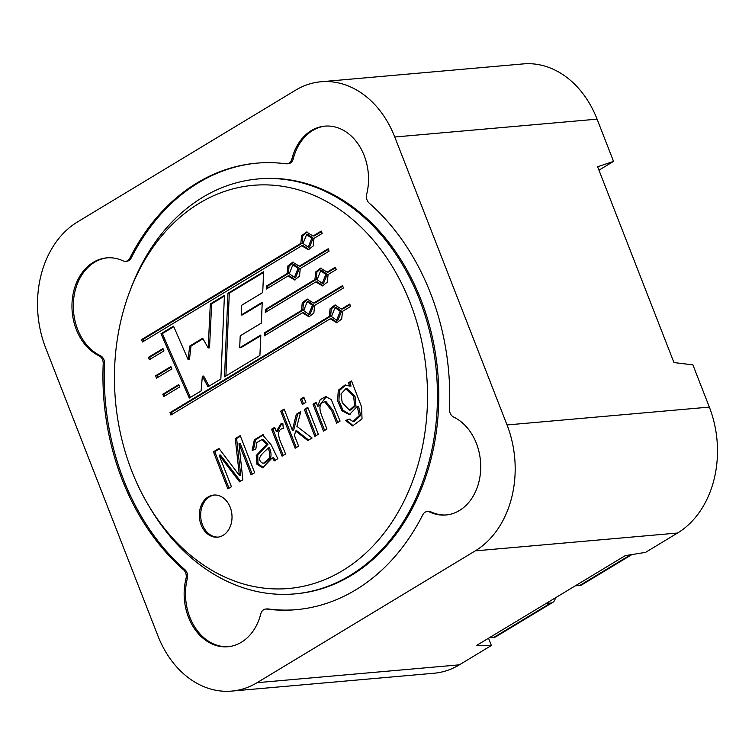 <?xml version="1.0" encoding="UTF-8"?>
<svg xmlns="http://www.w3.org/2000/svg" width="755" height="755" viewBox="0 0 755 755"><rect width="100%" height="100%" fill="white"/><g stroke="black" fill="none" stroke-linecap="round" stroke-linejoin="round"><path stroke-width="1.13" d="M630.585 554.783L579.802 585.455A12.684 7.55 58.9 0 0 581.869 584.804L631.926 554.566M546.129 603.434L550.706 603.037A12.684 7.55 58.9 0 0 552.783 602.377L496.044 636.644A12.684 7.55 -121.1 0 1 493.978 637.305L489.391 637.711M552.783 602.377A12.684 7.55 58.9 0 0 555.34 597.875M579.802 585.455L575.216 585.861M308.229 247.121L309.569 247.008L313.127 238.118L307.927 234.522L306.587 234.635L303.029 243.525L308.229 247.121L311.787 238.231L306.587 234.635M294.431 277.359L295.771 277.236L299.395 268.308L294.214 264.675L292.874 264.797L289.297 273.716L294.431 277.359L298.055 268.431L292.874 264.797M349.414 410.116L350.754 409.993L355.916 405.51L355.01 396.347L347.092 388.683L345.752 388.797L340.996 394.016L342.204 402.613L349.414 410.116L354.576 405.633L353.67 396.46L345.752 388.797M201.123 524.904A21.149 16.317 -95 0 0 217.525 537.183A21.149 16.317 -95 0 0 230.218 507.332A21.149 16.317 -95 0 0 213.807 495.053A21.149 16.317 -95 0 0 201.123 524.904M214.486 495.016A21.149 16.317 -95 0 0 202.463 524.782A21.149 16.317 -95 0 0 218.195 537.098M336.626 320.195L337.966 320.073L341.581 311.164L336.371 307.53L335.031 307.644L331.502 316.553L336.626 320.195L340.241 311.277L335.031 307.644M322.253 283.323L323.593 283.21L327.198 274.291L321.998 270.658L320.658 270.781L317.119 279.68L322.253 283.323L325.858 274.405L320.658 270.781M308.804 314.231L310.145 314.108L313.769 305.18L308.587 301.547L307.247 301.67L303.67 310.588L308.804 314.231L312.428 305.294L307.247 301.67M131.776 470.997A202.359 156.143 -95 0 0 148.263 504.944A202.359 156.143 -95 0 0 355.794 561.569A202.359 156.143 -95 0 0 410.191 302.812A202.359 156.143 -95 0 0 268.393 184.947A202.359 156.143 -95 0 0 129.482 292.194A202.359 156.143 -95 0 0 131.776 470.997M148.263 504.944L150.028 507.917A208.276 160.711 -95 0 0 294.658 593.902A208.276 160.711 -95 0 0 419.629 299.877A208.276 160.711 -95 0 0 258.031 178.954A208.276 160.711 -95 0 0 130.7 288.948L129.482 292.194M294.658 593.902L295.998 593.789A208.276 160.711 -95 0 0 420.969 299.754A208.276 160.711 -95 0 0 259.371 178.841L258.031 178.954M476.386 443.355A50.745 39.156 -95 0 0 453.547 417.005A7.616 5.87 85 0 1 449.48 409.116A224.141 172.952 -95 0 0 430.539 293.28A224.141 172.952 -95 0 0 369.157 203.086A7.616 5.87 85 0 1 366.694 194.233A50.745 39.156 -95 0 0 364.193 155.596A50.745 39.156 -95 0 0 324.82 126.132A50.745 39.156 -95 0 0 291.921 158.899A7.616 5.87 85 0 1 286.985 163.816A7.616 5.87 85 0 1 285.994 163.797A224.141 172.952 -95 0 0 256.634 163.155A224.141 172.952 -95 0 0 129.869 258.106A7.616 5.87 85 0 1 125.566 261.334A7.616 5.87 85 0 1 123.112 260.881A50.745 39.156 -95 0 0 106.757 257.861A50.745 39.156 -95 0 0 72.15 301.075A50.745 39.156 -95 0 0 99.141 355.86A7.616 5.87 85 0 1 102.567 359.814A7.616 5.87 85 0 1 103.209 363.75A224.141 172.952 -95 0 0 183.531 569.77A7.616 5.87 85 0 1 185.617 572.837A7.616 5.87 85 0 1 185.994 578.632A50.745 39.156 -95 0 0 227.878 646.733A50.745 39.156 -95 0 0 260.768 613.957A7.616 5.87 85 0 1 265.703 609.04A7.616 5.87 85 0 1 266.704 609.068A224.141 172.952 -95 0 0 296.054 609.7A224.141 172.952 -95 0 0 422.819 514.75A7.616 5.87 85 0 1 427.132 511.531A7.616 5.87 85 0 1 429.586 511.984A50.745 39.156 -95 0 0 445.941 514.995A50.745 39.156 -95 0 0 476.386 443.355M325.49 126.076A50.745 39.156 -95 0 0 293.261 158.786A7.616 5.87 85 0 1 288.325 163.693L286.985 163.816M107.427 257.804A50.745 39.156 -95 0 0 73.462 301.387A50.745 39.156 -95 0 0 100.481 355.737A7.616 5.87 85 0 1 103.907 359.691A7.616 5.87 85 0 1 104.549 363.627A224.141 172.952 -95 0 0 184.871 569.657A7.616 5.87 85 0 1 186.957 572.715A7.616 5.87 85 0 1 187.334 578.509A50.745 39.156 -95 0 0 228.548 646.667M257.059 682.69L475.254 550.876A95.149 73.424 -95 0 0 507.039 424.952L394.771 137.004A95.149 73.424 -95 0 0 320.941 81.766A95.149 73.424 -95 0 0 295.63 90.166L77.435 221.979A95.149 73.424 -95 0 0 45.659 347.904L157.918 635.852A95.149 73.424 -95 0 0 231.747 691.089A95.149 73.424 -95 0 0 257.059 682.69L459.37 664.834L491.373 645.497L488.532 638.23M459.37 664.834A95.149 73.424 85 0 1 434.059 673.234L231.747 691.089M507.039 424.952L709.341 407.096L692.882 364.863L673.96 362.56L597.62 166.761L613.541 161.381L597.082 119.148A95.149 73.424 85 0 0 523.253 63.911L320.941 81.766M709.341 407.096A95.149 73.424 85 0 1 677.565 533.021L645.563 552.358L625.234 555.652L476.858 645.28L491.373 645.497M598.96 170.186L613.541 161.381M265.703 609.04L267.043 608.926A7.616 5.87 85 0 1 268.044 608.945A224.141 172.952 -95 0 0 296.724 609.644M257.304 163.099A224.141 172.952 -95 0 0 131.21 257.983A7.616 5.87 85 0 1 126.906 261.211L125.566 261.334M427.132 511.531L428.472 511.409A7.616 5.87 85 0 1 430.926 511.862A50.745 39.156 -95 0 0 446.601 514.929M301.755 245.762L308.351 249.754L313.221 245.979L313.986 238.372L322.187 233.418L321.262 231.049L313.061 236.004L306.464 232.002L301.594 235.786L300.83 243.384L141.515 339.627L142.44 342.006L301.755 245.762L303.095 245.639L309.022 249.66M318.299 434.257L307.804 407.351L304.369 409.427L314.854 436.343L318.299 434.257M288.023 275.952L294.629 279.945L299.49 276.17L300.254 268.563L329.095 251.141L328.17 248.763L299.329 266.194L292.732 262.193L287.863 265.968L287.098 273.574L266.496 286.022L266.364 289.033L288.023 275.952L289.363 275.83L295.29 279.85M305.869 402.387L303.84 397.177L300.396 399.253L302.434 404.463L305.869 402.387M272.225 457.917L274.273 460.852L277.831 458.71L271.158 444.912L262.627 434.852L254.322 439.816L252.189 450.433L255.841 448.961L256.832 442.553L262.032 439.561L266.675 444.374L256.238 455.529L256.945 464.259L262.712 467.789L272.225 457.917L273.565 457.794L275.613 460.739M208.172 347.942L202.699 338.259L189.675 346.13L188.108 359.597L173.546 326.141L160.985 333.729L189.288 398.074L201.094 390.948L202.34 376.198L207.984 386.786L220.856 379.01L224.424 295.403L210.324 303.925L208.172 347.942L209.512 347.829L211.664 303.803L210.324 303.925M284.144 409.078L280.7 411.154L295.158 448.243L298.602 446.158L294.45 435.522L295.649 431.011L307.823 440.59L312.089 438.013L296.894 426.32L300.811 411.579L296.319 414.287L292.364 430.161L284.144 409.078M260.843 334.993L239.684 347.772L240.213 335.833L261.362 323.065L262.23 302.293L241.185 315.014L241.723 305.218L262.712 292.544L263.637 271.725L227.953 293.28L224.537 376.783L259.899 355.426L260.843 334.993M170.875 366.562L155.615 375.782L156.54 378.161L171.895 368.884L170.875 366.562M349.716 386.116L345.12 384.937L338.297 390.25L337.579 400.858L341.958 410.758L349.433 414.58L357.238 406.435L359.267 415.609L352.934 421.526L349.188 419.044L345.592 420.488L352.594 425.914L362.023 418.902L361.588 406.926L351.528 380.935L348.423 382.813L349.716 386.116L351.056 386.003L349.763 382.691L348.423 382.813M341.534 309.031L334.927 305.029L330.067 308.814L329.303 316.411L169.988 412.655L170.913 415.033L330.228 318.789L336.824 322.791L341.694 319.006L342.459 311.4L350.66 306.445L349.735 304.076L341.534 309.031L342.874 308.908L349.952 304.633M178.793 384.559L162.797 394.223L163.722 396.592L179.813 386.871L178.793 384.559M162.967 348.565L148.424 357.351L149.348 359.72L163.977 350.886L162.967 348.565M317.61 406.162L316.118 402.33L313.004 404.208L323.499 431.114L326.943 429.038L321.611 415.373C319.025 408.663 319.459 404.312 322.895 402.33L324.773 401.83L331.728 410.786L336.636 423.187L340.08 421.101L331.266 399.584L325.773 396.592L320.252 399.631L317.61 406.162L318.95 406.039L326.434 396.573M315.854 281.917L322.451 285.918L327.311 282.134L328.085 274.527L336.286 269.573L335.362 267.204L327.16 272.159L320.554 268.157L315.694 271.942L314.929 279.548L265.439 309.437L265.307 312.447L315.854 281.917L317.194 281.794L323.112 285.815M276.264 431.435L274.669 427.368L271.564 429.246L282.059 456.152L285.484 454.085C283.474 446.535 272.536 430.482 283.276 428.387L282.851 423.498L281.181 423.432L276.264 431.435L277.604 431.322L281.86 423.404M283.767 428.264L283.276 428.387M254.671 472.696L240.213 435.616L235.267 438.598L239.363 475.357L218.959 448.451L213.42 451.801L227.878 488.881L231.436 486.739L219.11 455.133L239.552 481.832L242.846 479.84L238.976 443.77L251.094 474.857L254.671 472.696M313.702 303.057L307.106 299.065L302.245 302.84L301.481 310.447L264.439 332.813L264.297 335.843L302.406 312.825L309.003 316.817L313.863 313.042L314.627 305.435L343.468 288.014L342.543 285.635L313.702 303.057L315.043 302.944L342.761 286.192M307.785 299.046L303.406 303.095L302.821 310.333L301.481 310.447M309.663 316.723L303.746 312.702L302.406 312.825M302.821 310.333L265.779 332.7L265.666 335.012M265.779 332.7L264.439 332.813M238.976 443.77L240.316 443.657L252.217 474.178M219.11 455.133L220.451 455.02L240.534 481.237M219.318 448.932L214.76 451.679L229.001 488.211M214.76 451.679L213.42 451.801M240.43 436.173L236.608 438.485L240.703 475.235L239.363 475.357M236.608 438.485L235.267 438.598M274.895 427.925L272.904 429.123L283.182 455.473M272.904 429.123L271.564 429.246M321.234 268.138L316.864 272.187L316.269 279.425L266.779 309.323L266.675 311.626M266.779 309.323L265.439 309.437M316.269 279.425L314.929 279.548M335.579 267.761L328.5 272.036L327.16 272.159M324.773 401.83L326.113 401.717L332.964 410.371L337.759 422.507M316.336 402.887L314.344 404.085L324.622 430.444M314.344 404.085L313.004 404.208M163.203 349.112L149.764 357.228L148.424 357.351M149.764 357.228L150.471 359.05M179.039 385.107L164.137 394.101L162.797 394.223M164.137 394.101L164.845 395.922M335.607 305.011L331.237 309.059L330.643 316.298L329.303 316.411M337.494 322.687L331.568 318.667L330.228 318.789M330.643 316.298L171.328 412.541L172.036 414.353M171.328 412.541L169.988 412.655M345.799 384.908L339.486 390.477L338.91 400.726L343.044 410.314L350.103 414.495M352.934 421.526L354.274 421.413L360.607 415.495L358.578 406.313L357.238 406.435M351.745 381.492L349.763 382.691M349.376 419.393L345.592 420.488M346.932 420.375L353.274 425.829M171.121 367.109L156.955 375.669L155.615 375.782M156.955 375.669L157.653 377.481M260.805 335.701L241.024 347.649L239.684 347.772M263.599 272.432L229.293 293.157L225.905 375.962M229.293 293.157L227.953 293.28M262.202 303.01L242.525 314.892L241.185 315.014M284.361 409.635L280.7 411.154M300.594 412.4L297.659 414.174L293.704 430.048L292.364 430.161M297.659 414.174L296.319 414.287M295.649 431.011L296.989 430.897L308.663 440.08M282.04 411.041L296.281 447.564M224.395 296.12L211.664 303.803M202.34 376.198L203.68 376.084L209.05 386.145M173.792 326.689L162.325 333.616L190.392 397.413M162.325 333.616L160.985 333.729M202.991 338.778L191.015 346.007L189.448 359.484L188.108 359.597M191.015 346.007L189.675 346.13M262.032 439.561L263.372 439.438L268.006 444.251L266.675 444.374M268.006 444.251L257.748 455.001L257.965 463.532L263.391 467.685M263.306 434.833L255.501 439.91L253.444 449.933M263.608 463.164L264.948 463.041L270.564 458.209C271.413 454.85 271.036 451.386 269.422 447.819L268.082 447.941C265.854 451.32 254.595 457.832 262.211 462.985L263.608 463.164L269.224 458.323C270.073 454.963 269.695 451.499 268.082 447.941M304.057 397.734L301.736 399.14L303.548 403.793M301.736 399.14L300.396 399.253M293.402 262.174L289.033 266.222L288.438 273.461L267.836 285.9L267.732 288.202M267.836 285.9L266.496 286.022M288.438 273.461L287.098 273.574M328.387 249.329L300.669 266.071L299.329 266.194M308.021 407.908L305.709 409.314L315.977 435.663M305.709 409.314L304.369 409.427M307.134 231.983L302.764 236.032L302.17 243.27L142.855 339.514L143.563 341.326M142.855 339.514L141.515 339.627M302.17 243.27L300.83 243.384M321.479 231.606L314.401 235.881L313.061 236.004M550.706 603.037L493.978 637.305M355.01 396.347L353.67 396.46M293.261 158.786L291.921 158.899M104.549 363.627L103.209 363.75M187.334 578.509L185.994 578.632M475.254 550.876L677.565 533.021M394.771 137.004L597.082 119.148M268.044 608.945L266.704 609.068M184.871 569.657L183.531 569.77M100.481 355.737L99.141 355.86M131.21 257.983L129.869 258.106M430.926 511.862L429.586 511.984"/></g></svg>
